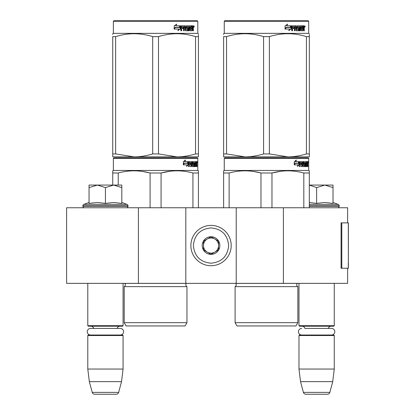 <?xml version="1.0" encoding="UTF-8"?>
<svg xmlns="http://www.w3.org/2000/svg" width="415" height="415" viewBox="0 0 415 415"><rect width="100%" height="100%" fill="white"/><g stroke="black" fill="none" stroke-linecap="round" stroke-linejoin="round"><path stroke-width="0.62" d="M347.625 268.24L347.625 283.357L138.413 283.357L138.413 207.754L347.625 207.754L347.625 222.876M138.413 207.754L66.618 207.754L66.618 283.357L138.413 283.357M283.393 283.357L283.393 207.754M236.228 283.357L236.228 207.754M185.827 283.357L185.827 207.754M211.028 265.719A20.164 20.164 0 0 0 231.191 245.556A20.164 20.164 0 0 0 211.028 225.392A20.164 20.164 0 0 0 190.869 245.556A20.164 20.164 0 0 0 211.028 265.719M211.028 263.198C221.745 262.15 227.622 256.273 228.67 245.556C227.628 234.843 221.745 228.961 211.028 227.913C200.315 228.961 194.433 234.838 193.385 245.556C194.433 256.273 200.31 262.15 211.028 263.198M211.028 254.374A8.819 8.819 0 0 0 219.851 245.556A8.819 8.819 0 0 0 211.028 236.737A8.819 8.819 0 0 0 202.209 245.556A8.819 8.819 0 0 0 211.028 254.374M211.028 254.286L218.591 249.923L218.591 241.193L211.028 236.825L203.469 241.193L203.469 249.923L211.028 254.286M214.809 239.009A7.558 7.558 0 0 0 203.469 245.556A7.558 7.558 0 0 0 214.809 252.102A7.558 7.558 0 0 0 211.028 237.997A7.558 7.558 0 0 0 207.246 239.009M214.809 252.102A7.558 7.558 0 0 1 203.469 245.556M87.788 283.357L87.788 325.697L123.073 325.697L123.073 283.357M123.073 325.697L122.57 326.206L88.291 326.206L87.788 325.697M93.728 328.421A3.024 3.024 122.1 0 0 90.812 326.206M117.134 328.421A3.024 3.024 -122.2 0 1 120.049 326.206M87.788 335.528L123.073 335.528L122.57 335.024L88.291 335.024L87.788 335.528L87.788 369.049L89.334 381.65L92.213 392.383A2.521 2.521 34.1 0 0 94.646 394.25L116.216 394.25A2.521 2.521 -34.1 0 0 118.649 392.383L92.213 392.383M123.073 335.528L123.073 369.049L87.788 369.049M123.073 369.049L121.522 381.65L89.334 381.65M121.522 381.65L118.649 392.383M116.216 394.25L94.646 394.25M298.987 283.357L298.987 325.697L334.267 325.697L334.267 283.357M334.267 325.697L333.764 326.206L299.49 326.206L298.987 325.697M331.507 335.024A3.299 3.299 0 0 0 334.812 331.725A3.299 3.299 0 0 0 331.507 328.421L304.926 328.421A3.024 3.024 122.1 0 0 302.011 326.206M331.507 328.421L328.327 328.421A3.024 3.024 -122.2 0 1 331.243 326.206M298.987 335.528L334.267 335.528L333.764 335.024L299.49 335.024L298.987 335.528L298.987 369.049L300.533 381.65L303.407 392.383A2.521 2.521 34.1 0 0 305.845 394.25L327.409 394.25A2.521 2.521 -34.1 0 0 329.847 392.383L303.407 392.383M334.267 335.528L334.267 369.049L298.987 369.049M334.267 369.049L332.721 381.65L300.533 381.65M332.721 381.65L329.847 392.383M327.409 394.25L305.845 394.25M105.431 185.069L113.617 185.069L105.431 187.601L97.411 185.069L105.431 185.069M126.476 207.754A1.51 1.51 -40.2 0 0 127.986 206.239L82.876 206.239A1.51 1.51 40.2 0 0 84.385 207.754M121.813 202.479L126.99 204.367A1.51 1.51 -129.2 0 1 127.986 205.788L127.986 206.239M127.986 205.788L82.876 205.788L82.876 206.239M126.99 204.367L83.872 204.367A1.51 1.51 129.2 0 0 82.876 205.788M89.484 203.309L97.484 202.479L105.431 203.402L113.793 202.479L121.813 203.402L121.813 187.606L113.617 185.069L121.813 185.069L121.813 187.606M89.049 202.479L83.872 204.367M97.069 185.069L89.049 185.069L89.049 187.601L97.411 185.069M105.431 203.402L105.431 187.601M89.049 203.402L89.049 187.601M309.32 185.069L324.815 185.069L316.624 187.601L309.32 185.106M337.67 207.754A1.51 1.51 -40.2 0 0 339.185 206.239L309.32 206.239M333.012 202.479L338.189 204.367A1.51 1.51 -129.2 0 1 339.185 205.788L339.185 206.239M338.189 204.367L309.32 204.367M309.32 202.494L316.624 203.402L324.644 202.479L333.012 203.402L333.012 187.606L324.815 185.069L333.012 185.069L333.012 187.606M316.624 203.402L316.624 187.601M120.314 335.024A3.299 3.299 0 0 0 123.613 331.725A3.299 3.299 0 0 0 120.314 328.421L90.548 328.421A3.299 3.299 0 0 0 87.249 331.725A3.299 3.299 0 0 0 90.548 335.024M301.747 335.024A3.299 3.299 0 0 1 298.442 331.725A3.299 3.299 0 0 1 301.747 328.421M186.958 322.673L124.204 322.673L126.098 325.951L185.069 325.951L186.958 322.673L186.958 286.635L124.204 286.635A2.018 2.018 0 0 0 124.749 283.398L124.713 283.357M186.958 286.635A2.018 2.018 0 0 1 186.418 283.398L186.454 283.357M155.584 157.85L113.871 157.85L113.368 158.354L197.799 158.354L197.291 157.85L155.584 157.85M113.871 157.85L197.291 157.85M193.385 157.85L117.777 157.85L193.385 157.85M198.427 207.754L198.427 170.814L197.799 170.451L197.799 158.354M197.799 170.451L113.368 170.451L113.368 158.354M188.384 164.833L186.522 166.441L187.139 164.885L183.534 164.885L184.229 163.344L187.741 163.344L188.384 161.632L188.384 164.833L187.99 164.833L187.99 162.685M186.709 165.969L187.99 164.833M185.147 160.045L184.478 161.632L184.825 161.632L185.505 160.045L183.373 161.658L183.373 164.885L184.151 163.168L183.809 163.168L183.373 164.148M184.151 163.168L187.673 163.168L188.249 161.632L184.825 161.632M187.29 163.168L187.86 161.632M195.04 165.512L196.238 165.663L196.279 161.632L196.923 161.632L197.001 162.021L197.001 163.422L196.881 164.003L196.388 164.003L196.508 164.579M196.508 163.422L196.388 164.003M196.881 164.003L196.783 164.579M197.001 166.597L197.001 164.579M194.692 162.566L194.329 162.566L194.329 166.597L194.692 166.597L194.692 162.566L195.04 162.566L195.18 166.597L196.378 166.597L196.311 166.208M196.803 166.597L196.71 164.428L196.279 164.428M196.482 164.428L196.482 166.208L195.994 166.208L195.994 165.663M189.411 162.566L190.796 162.566L190.796 166.597L191.299 166.597L191.299 164.428L191.943 164.428L192.14 166.597L193.929 166.597L193.867 166.208M193.867 163.889L193.867 163.494M192.726 162.566L193.177 162.566L192.659 162.716L193.11 162.716L193.11 163.344L192.659 163.344L192.659 162.716M193.11 162.716L194.329 162.566M193.11 163.344L193.929 163.494L194.09 163.889L193.629 163.889L193.629 164.433M194.09 163.889L194.09 166.208L193.629 166.208L193.686 164.579L193.167 164.428M191.299 164.428L190.874 164.428L190.874 166.597L190.376 166.597M190.376 164.428L190.376 163.494M189.323 162.716L189.323 163.494L188.918 163.494L190.584 163.494L190.584 164.428L188.918 164.428L188.918 166.597L188.353 166.597M191.943 165.512L192.337 165.512L192.14 161.632L188.991 161.632L188.747 166.597L189.323 166.597L189.323 164.428M192.337 162.021L191.896 162.021L191.896 162.576M191.896 164.428L191.896 163.494M192.337 165.512L191.896 165.512M192.41 165.663L193.618 165.663M192.845 164.428L192.845 161.632L196.067 161.632L196.067 162.566L195.04 162.566L195.434 162.566L195.382 163.494L195.04 163.494L195.932 163.494L195.932 164.428L195.04 164.428M192.218 162.021L192.399 161.632M195.584 162.566L195.584 161.632M195.382 165.512L195.382 164.428M196.279 161.632L196.508 162.566M195.792 164.428L195.792 163.494M191.382 162.566L190.874 162.716L191.87 162.566L191.943 163.494L191.299 163.494L191.299 162.716M191.299 163.494L190.874 163.494L191.299 163.494M196.482 162.566L196.767 162.566L196.803 163.494L196.482 163.494L196.482 162.566M196.311 163.494L196.274 162.566M190.874 163.494L190.874 162.716M195.449 164.428L195.449 163.494M191.704 161.632L191.896 162.021M190.169 164.428L190.169 163.494M188.918 163.494L188.918 162.716M193.629 166.208L193.468 166.597M193.468 163.494L193.629 163.889M195.994 166.208L195.89 166.597M197.001 162.021L196.508 162.021M197.343 162.26L197.239 161.632L197.281 162.26M196.637 162.021L196.741 161.632L197.239 161.632M196.482 166.208L196.378 166.597M194.09 166.208L193.929 166.597M112.74 185.069L112.74 170.814L113.368 170.451M112.74 171.426L112.74 170.814M161.077 207.754L161.077 172.998L150.09 172.998L150.09 207.754M198.427 171.426L198.427 172.998L192.934 172.998L192.934 207.754M170.02 171.25L161.077 172.998C171.696 170.109 182.315 170.109 192.934 172.998M118.234 185.069L118.234 172.998C128.852 170.109 139.471 170.109 150.09 172.998M118.234 172.998L112.74 172.998M179.472 170.871L177.003 170.814M149.799 172.925L142.495 171.431M124.204 322.673L124.204 286.635M197.161 162.701L197.161 161.814M197.192 162.701L197.192 161.814M198.427 156.844L198.427 153.934L198.427 156.844L177.003 156.844L158.483 153.934L152.679 153.934L152.679 36.624L158.483 36.624C170.83 32.78 183.176 32.78 195.527 36.624L198.427 36.624C198.427 32.78 198.427 32.78 198.427 36.624L198.427 34.512M197.291 20.75L113.871 20.75L113.368 21.253L197.799 21.253L197.291 20.75M198.427 36.624L198.427 153.934L195.527 153.934C189.116 155.864 182.942 156.834 177.003 156.844L112.74 156.844L112.74 153.934L115.64 153.934L115.64 36.624C127.986 32.78 140.332 32.78 152.679 36.624M152.679 153.934C146.272 155.864 140.099 156.834 134.159 156.844L115.64 153.934M112.74 156.097L112.74 36.624C112.74 32.78 112.74 32.78 112.74 36.624L115.64 36.624M112.74 153.934L112.74 36.624M112.74 34.471L112.74 33.714L113.368 33.35L197.799 33.35L198.427 33.714M195.527 153.934L195.527 36.624M158.483 153.934L158.483 36.624M180.089 26.415L180.089 28.993L177.765 30.601M180.385 28.993L180.385 25.792L179.565 27.504L175.229 27.504L174.399 29.04L178.808 29.04L178.035 30.601L180.089 28.993M193.208 28.158L193.478 30.757L193.037 30.757L192.845 28.588L192.378 28.588L192.181 30.757L190.039 30.757L189.811 26.721L189.25 26.721L189.25 30.757L188.675 30.757L188.675 26.721L186.926 26.721L186.926 27.655L188.052 27.655L188.301 28.049L188.052 30.757L185.432 30.757L185.157 28.588L184.26 28.588L184.26 30.757L183.57 30.757L183.57 26.721L181.723 26.721L181.604 27.655L183.285 27.655L183.285 28.588L181.604 28.588L181.604 30.757L180.857 30.757L180.857 26.181L181.173 25.792L185.432 25.792L185.707 29.673L187.585 29.823L187.585 28.588L186.439 28.588L186.174 28.199L186.439 25.792L191.59 25.792L191.59 26.721L190.381 26.876L190.381 27.655L191.346 27.655L191.346 28.588L190.381 28.588L190.381 29.673L191.912 29.823L191.989 25.792L193.297 25.792L193.478 27.582L193.208 28.158L192.757 28.158L193.027 28.858M193.478 27.582L193.037 27.582L192.757 28.158M193.478 28.739L193.027 28.739M192.404 28.588L191.943 28.588M192.378 28.588L191.989 28.588M192.378 30.368L191.746 30.757M189.25 26.721L188.846 26.721L188.846 30.757L188.28 30.757M186.553 26.721L186.926 26.721L186.449 26.876L186.449 27.504L186.926 27.655L186.553 27.655M188.301 28.049L187.912 28.049L187.663 30.757M188.301 30.368L187.912 30.368M183.918 28.588L184.26 28.588L183.918 28.588L183.918 30.757M181.412 26.721L181.723 26.721L181.293 26.876L181.293 27.655L181.604 27.655L181.293 27.655M182.953 27.655L182.953 28.588M185.811 29.823L185.349 29.673L185.074 25.792M190.054 26.721L190.469 26.721L189.966 26.876L189.966 27.655L190.381 27.655L189.966 27.655M190.381 28.588L189.966 28.588L189.966 29.673L190.469 29.823L190.054 29.823M190.381 29.673L189.966 29.673M191.59 25.792L191.554 26.721M184.696 26.721L184.027 26.721L183.918 27.655L184.26 27.655L183.918 27.655M184.374 26.721L184.26 27.655L185.157 27.655L185.157 26.876L184.027 26.721M192.378 26.721L191.989 26.721L192.378 26.721L192.378 27.655L191.989 27.655L193.037 27.655L192.965 26.721L192.378 26.721M190.916 27.655L190.916 28.588M191.159 25.792L191.159 26.721M181.604 28.588L181.293 28.588L181.293 30.757M187.663 27.655L187.912 28.049M191.943 29.813L191.943 30.368M192.845 25.792L193.027 26.799M193.478 26.181L193.027 26.181M194.324 26.42L194.049 27.053L193.769 26.42L194.163 26.42M193.935 26.42L193.815 26.768M180.219 25.792L179.482 27.328L175.13 27.328L174.201 29.04L174.201 25.818L176.78 24.205L175.706 25.792L180.219 25.792M179.923 25.792L179.197 27.328M175.13 27.328L173.984 29.04M176.525 24.205L175.706 25.792M193.992 26.861L194.147 25.974L193.992 26.861M297.851 322.673L235.098 322.673L236.986 325.951L295.957 325.951L297.851 322.673L297.851 286.635L235.098 286.635A2.018 2.018 0 0 0 235.642 283.398L235.601 283.357M297.851 286.635A2.018 2.018 0 0 1 297.306 283.398L297.342 283.357M266.471 157.85L224.764 157.85L224.261 158.354L308.687 158.354L308.184 157.85L266.471 157.85M224.764 157.85L308.184 157.85M304.278 157.85L228.67 157.85L304.278 157.85M309.32 207.754L309.32 170.814L308.687 170.451L308.687 158.354M308.687 170.451L224.261 170.451L224.261 158.354M299.272 164.833L297.41 166.441L298.032 164.885L294.427 164.885L295.117 163.344L298.634 163.344L299.272 161.632L299.272 164.833L298.883 164.833L298.883 162.685M297.602 165.969L298.883 164.833M296.035 160.045L295.366 161.632L295.719 161.632L296.393 160.045L294.266 161.658L294.266 164.885L295.039 163.168L294.702 163.168L294.266 164.148M295.039 163.168L298.567 163.168L299.142 161.632L295.719 161.632M298.183 163.168L298.753 161.632M305.928 165.512L307.131 165.663L307.173 161.632L307.811 161.632L307.894 162.021L307.894 163.422L307.769 164.003L307.276 164.003L307.396 164.579M307.396 163.422L307.276 164.003M307.769 164.003L307.671 164.579M307.894 166.597L307.894 164.579M305.585 162.566L305.222 162.566L305.222 166.597L305.585 166.597L305.585 162.566L305.928 162.566L306.068 166.597L307.271 166.597L307.199 166.208M307.691 166.597L307.603 164.428L307.173 164.428M307.37 164.428L307.37 166.208L306.882 166.208L306.882 165.663M300.304 162.566L301.684 162.566L301.684 166.597L302.193 166.597L302.193 164.428L302.836 164.428L303.033 166.597L304.818 166.597L304.76 166.208M304.76 163.889L304.76 163.494M303.619 162.566L304.065 162.566L303.552 162.716L303.998 162.716L303.998 163.344L303.552 163.344L303.552 162.716M303.998 162.716L305.222 162.566M303.998 163.344L304.818 163.494L304.978 163.889L304.522 163.889L304.522 164.433M304.978 163.889L304.978 166.208L304.522 166.208L304.522 165.663M302.193 164.428L301.767 164.428L301.767 166.597L301.264 166.597M301.264 164.428L301.264 163.494M300.211 162.716L300.211 163.494L299.812 163.494L301.477 163.494L301.477 164.428L299.812 164.428L299.812 166.597L299.241 166.597M302.836 165.512L303.225 165.512L303.033 161.632L299.879 161.632L299.64 166.597L300.211 166.597L300.211 164.428M303.225 162.021L302.789 162.021L302.789 162.576M302.789 164.428L302.789 163.494M303.225 165.512L302.789 165.512M303.298 165.663L304.511 165.663L304.579 164.579L304.055 164.428M303.733 164.428L303.733 161.632L306.955 161.632L306.955 162.566L305.928 162.566L306.322 162.566L306.275 163.494L305.928 163.494L306.82 163.494L306.82 164.428L305.928 164.428M303.106 162.021L303.292 161.632M306.472 162.566L306.472 161.632M306.275 165.512L306.275 164.428M307.173 161.632L307.396 162.566M306.685 164.428L306.685 163.494M302.27 162.566L301.767 162.716L302.758 162.566L302.836 163.494L302.193 163.494L302.193 162.716M302.193 163.494L301.767 163.494L302.193 163.494M307.37 162.566L307.655 162.566L307.691 163.494L307.37 163.494L307.37 162.566M307.199 163.494L307.167 162.566M301.767 163.494L301.767 162.716M306.343 164.428L306.343 163.494M302.597 161.632L302.789 162.021M301.057 164.428L301.057 163.494M299.812 163.494L299.812 162.716M304.522 166.208L304.361 166.597M304.361 163.494L304.522 163.889M306.882 166.208L306.784 166.597M307.894 162.021L307.396 162.021M308.236 162.26L308.132 161.632L308.174 162.26M307.531 162.021L307.634 161.632L308.132 161.632M307.37 166.208L307.271 166.597M304.978 166.208L304.818 166.597M223.628 207.754L223.628 170.814L224.261 170.451M223.628 171.426L223.628 170.814M271.97 207.754L271.97 172.998L260.978 172.998L260.978 207.754M309.32 171.426L309.32 172.998L303.822 172.998L303.822 207.754M280.913 171.25L271.97 172.998C282.584 170.109 293.203 170.109 303.822 172.998M229.127 207.754L229.127 172.998C239.74 170.109 250.359 170.109 260.978 172.998M229.127 172.998L223.628 172.998M290.36 170.871L287.896 170.814M260.687 172.925L253.389 171.431M235.098 322.673L235.098 286.635M308.049 162.701L308.049 161.814M308.086 162.701L308.086 161.814M309.32 156.844L309.32 153.934L309.32 156.844L287.896 156.844L269.377 153.934L263.572 153.934L263.572 36.624L269.377 36.624C281.723 32.78 294.069 32.78 306.415 36.624L309.32 36.624C309.315 32.78 309.315 32.78 309.32 36.624L309.32 34.512M308.184 20.75L224.764 20.75L224.261 21.253L308.687 21.253L308.184 20.75M309.32 36.624L309.32 153.934L306.415 153.934C300.004 155.864 293.83 156.834 287.896 156.844L223.628 156.844L223.628 153.934L226.533 153.934L226.533 36.624C238.879 32.78 251.225 32.78 263.572 36.624M263.572 153.934C257.16 155.864 250.987 156.834 245.052 156.844L226.533 153.934M223.628 156.097L223.628 36.624C223.633 32.78 223.633 32.78 223.628 36.624L226.533 36.624M223.628 34.471L223.628 33.714L224.261 33.35L308.687 33.35L309.32 33.714M306.415 153.934L306.415 36.624M269.377 153.934L269.377 36.624M290.982 26.415L290.982 28.993L288.653 30.601M291.278 28.993L291.278 25.792L290.459 27.504L286.117 27.504L285.287 29.04L289.701 29.04L288.923 30.601L290.982 28.993M304.096 28.158L304.371 30.757L303.93 30.757L303.739 28.588L303.272 28.588L303.069 30.757L300.932 30.757L300.699 26.721L300.138 26.721L300.138 30.757L299.563 30.757L299.563 26.721L297.82 26.721L297.82 27.655L298.94 27.655L299.189 28.049L298.94 30.757L296.326 30.757L296.045 28.588L295.153 28.588L295.153 30.757L294.458 30.757L294.458 26.721L292.617 26.721L292.497 27.655L294.173 27.655L294.173 28.588L292.497 28.588L292.497 30.757L291.75 30.757L291.75 26.181L292.061 25.792L296.326 25.792L296.601 29.673L298.478 29.823L298.478 28.588L297.332 28.588L297.062 28.199L297.332 25.792L302.478 25.792L302.478 26.721L301.274 26.876L301.274 27.655L302.234 27.655L302.234 28.588L301.274 28.588L301.274 29.673L302.8 29.823L302.883 25.792L304.19 25.792L304.371 27.582L304.096 28.158L303.65 28.158L303.92 28.858M303.92 27.582L303.65 28.158M304.371 28.739L303.92 28.739M303.292 28.588L302.831 28.588M303.272 28.588L302.883 28.588M303.272 30.368L302.634 30.757M300.138 26.721L299.739 26.721L299.739 30.757L299.168 30.757M297.441 26.721L297.82 26.721L297.342 26.876L297.342 27.504L297.82 27.655L297.441 27.655M299.189 28.049L298.8 28.049L298.556 30.757M299.189 30.368L298.8 30.368M294.811 28.588L295.153 28.588L294.811 28.588L294.811 30.757M292.305 26.721L292.617 26.721L292.186 26.876L292.186 27.655L292.497 27.655L292.186 27.655M293.846 27.655L293.846 28.588M296.704 29.823L296.237 29.673L295.968 25.792M300.942 26.721L301.363 26.721L300.942 26.721L300.859 27.655L301.274 27.655L300.859 27.655M301.274 28.588L300.859 28.588L300.859 29.673L301.363 29.823L300.942 29.823M301.274 29.673L300.859 29.673M302.478 25.792L302.447 26.721M295.584 26.721L294.92 26.721L294.811 27.655L295.153 27.655L294.811 27.655M295.262 26.721L295.153 27.655L296.045 27.655L296.045 26.876L294.92 26.721M303.272 26.721L302.883 26.721L303.272 26.721L303.272 27.655L302.883 27.655L303.93 27.655L303.853 26.721L303.272 26.721M301.809 27.655L301.809 28.588M302.053 25.792L302.053 26.721M292.497 28.588L292.186 28.588L292.186 30.757M298.556 27.655L298.8 28.049M302.831 29.813L302.831 30.368M303.739 25.792L303.92 26.799M304.371 26.181L303.92 26.181M305.217 26.42L304.942 27.053L304.662 26.42L305.051 26.42M304.828 26.42L304.709 26.768M291.107 25.792L290.37 27.328L286.023 27.328L285.095 29.04L285.095 25.818L287.668 24.205L286.599 25.792L291.107 25.792M290.816 25.792L290.085 27.328M286.023 27.328L284.872 29.04M287.413 24.205L286.599 25.792M304.885 26.861L305.041 25.974L304.885 26.861M348.382 263.333L348.382 222.876L341.794 222.876L341.794 268.24L348.382 268.24L348.237 263.333M348.382 268.24L348.304 222.876M341.794 222.876L341.078 222.876L341.078 268.24L341.794 268.24M339.185 205.788L309.32 205.788M186.418 283.398L124.749 283.398M297.306 283.398L235.642 283.398M304.371 27.582L303.93 27.582M348.304 268.24L348.304 264.459M113.368 33.35L113.368 21.253M197.799 33.35L197.799 21.253M224.261 33.35L224.261 21.253M308.687 33.35L308.687 21.253"/></g></svg>
